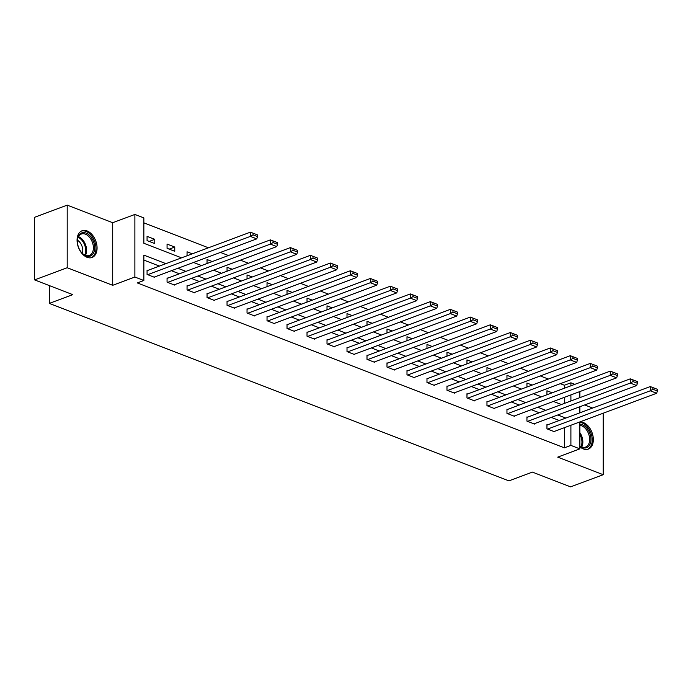 <?xml version="1.0" encoding="UTF-8"?>
<svg xmlns="http://www.w3.org/2000/svg" width="692" height="692" viewBox="0 0 692 692"><rect width="100%" height="100%" fill="white"/><g stroke="black" fill="none" stroke-linecap="round" stroke-linejoin="round"><path stroke-width="1.04" d="M579.87 446.772A14.264 9.247 69.5 0 0 583.33 448.926A14.264 9.247 69.5 0 0 588.312 449.099A14.264 9.247 69.5 0 0 592.992 436.055A14.264 9.247 69.5 0 0 583.33 422.535A14.264 9.247 69.5 0 0 579.87 422.016M87.071 230.912A14.264 9.247 69.5 0 0 82.089 230.747A14.264 9.247 69.5 0 0 77.409 243.783A14.264 9.247 69.5 0 0 87.071 257.303A14.264 9.247 69.5 0 0 92.053 257.476A14.264 9.247 69.5 0 0 96.733 244.432A14.264 9.247 69.5 0 0 87.071 230.912M564.378 388.247L564.378 385.236L570.9 382.806L574.862 384.337M592.672 408.046L584.662 404.95M579.87 421.912L579.87 448.866L557.7 457.135L603.199 474.703L570.589 486.865L532.399 472.117L508.923 480.871L49.314 303.399L72.79 294.645L34.6 279.897L34.6 217.297L67.202 205.135L67.202 267.735L112.701 285.303L134.879 277.034L134.879 214.442L143.85 217.902L143.85 243.281L181.538 257.831M112.701 285.303L112.701 222.712L67.202 205.135M112.701 222.712L134.879 214.442M564.378 385.236L560.321 383.671M548.341 379.043L540.331 375.955M528.351 371.327L520.341 368.231M508.361 363.603L500.342 360.506M488.362 355.887L480.352 352.79M468.372 348.163L460.353 345.066M448.373 340.447L440.363 337.35M428.383 332.722L420.364 329.626M408.384 325.006L400.374 321.91M388.394 317.282L380.375 314.185M368.395 309.558L360.385 306.469M348.405 301.842L340.395 298.745M328.415 294.117L320.396 291.029M308.416 286.401L300.406 283.305M288.426 278.677L280.407 275.589M268.427 270.961L260.417 267.865M248.437 263.237L240.418 260.149M228.438 255.521L220.428 252.424M208.448 247.797L143.85 222.85M603.199 474.703L603.199 413.21M34.6 279.897L67.202 267.735M49.314 285.58L49.314 303.399M564.378 403.419L564.378 397.338M147.067 240.591L154.757 243.558L154.757 239.328L147.067 236.361L147.067 240.591M167.066 248.316L174.756 251.282L174.756 247.053L167.066 244.086L167.066 248.316M187.056 255.772L187.056 251.802L192.29 253.826M207.046 263.496L207.046 259.526L212.28 261.541M227.045 271.212L227.045 267.242L232.278 269.266M247.035 278.937L247.035 274.966L252.269 276.982M267.034 286.652L267.034 282.682L272.267 284.706M287.024 294.377L287.024 290.406L292.258 292.422M307.023 302.101L307.023 298.122L312.248 300.146M327.013 309.817L327.013 305.847L332.247 307.871M347.012 317.542L347.012 313.571L352.237 315.587M367.002 325.257L367.002 321.287L372.235 323.311M386.992 332.982L386.992 329.011L392.226 331.027M406.991 340.698L406.991 336.727L412.224 338.751M426.981 348.422L426.981 344.452L432.215 346.467M446.98 356.138L446.98 352.167L452.205 354.192M466.97 363.862L466.97 359.892L472.203 361.907M486.969 371.578L486.969 367.608L492.194 369.632M506.959 379.303L506.959 375.332L512.192 377.348M526.949 387.018L526.949 383.048L532.183 385.072M546.948 394.743L546.948 390.772L552.181 392.788M165.933 263.652L143.85 255.123L143.85 280.502L137.327 282.933L564.378 447.836L564.378 427.691M559.292 420.494L551.273 417.397M539.293 412.769L531.283 409.673M519.303 405.054L511.293 401.957M499.304 397.329L491.294 394.232M479.314 389.613L471.304 386.517M459.324 381.889L451.305 378.792M439.325 374.173L431.315 371.076M419.335 366.449L411.316 363.352M399.336 358.724L391.326 355.636M379.346 351.008L371.327 347.912M359.347 343.284L351.337 340.196M339.357 335.568L331.347 332.471M319.367 327.844L311.348 324.756M299.368 320.128L291.358 317.031M279.378 312.403L271.359 309.315M259.379 304.688L251.369 301.591M239.389 296.963L231.37 293.866M219.39 289.247L211.38 286.151M199.4 281.523L191.381 278.426M179.401 273.807L171.391 270.71M159.411 266.083L143.85 260.071M147.707 270.451L147.067 270.2L147.067 274.43L154.757 277.397L154.757 276.912M167.706 278.167L167.066 277.916L167.066 282.146L174.756 285.121L174.756 284.628M187.696 285.891L187.056 285.64L187.056 289.87L194.746 292.837L194.746 292.353M207.686 293.607L207.046 293.365L207.046 297.586L214.736 300.562L214.736 300.077M227.685 301.331L227.045 301.081L227.045 305.31L234.735 308.277L234.735 307.793M247.675 309.047L247.035 308.805L247.035 313.035L254.725 316.002L254.725 315.517M267.674 316.772L267.034 316.521L267.034 320.751L274.724 323.718L274.724 323.233M287.664 324.487L287.024 324.245L287.024 328.475L294.714 331.442L294.714 330.958M307.663 332.212L307.023 331.961L307.023 336.191L314.713 339.158L314.713 338.673M327.653 339.928L327.013 339.685L327.013 343.915L334.703 346.882L334.703 346.398M347.652 347.652L347.012 347.401L347.012 351.631L354.702 354.598L354.702 354.114M367.642 355.368L367.002 355.126L367.002 359.356L374.692 362.323L374.692 361.838M387.632 363.092L386.992 362.842L386.992 367.071L394.682 370.047L394.682 369.554M407.631 370.808L406.991 370.566L406.991 374.796L414.681 377.763L414.681 377.278M427.621 378.533L426.981 378.282L426.981 382.512L434.671 385.487L434.671 384.994M447.62 386.257L446.98 386.006L446.98 390.236L454.67 393.203L454.67 392.719M467.61 393.973L466.97 393.722L466.97 397.952L474.66 400.928L474.66 400.434M487.609 401.697L486.969 401.447L486.969 405.676L494.659 408.643L494.659 408.159M507.599 409.413L506.959 409.171L506.959 413.392L514.649 416.368L514.649 415.883M527.598 417.138L526.949 416.887L526.949 421.117L534.639 424.084L534.639 423.599M547.588 424.853L546.948 424.611L546.948 428.841L554.638 431.808L554.638 431.324M579.87 448.866L570.9 445.406L570.9 425.26M564.378 447.836L570.9 445.406M143.85 280.502L134.879 277.034M579.87 391.56L579.87 397.64M579.87 406.732L579.87 412.821M570.9 400.988L570.9 394.907M570.9 385.807L570.9 382.806M193.518 262.458L201.528 265.555M213.508 270.183L221.527 273.271M233.507 277.899L241.517 280.995M253.497 285.623L261.507 288.711M273.487 293.339L281.506 296.435M293.486 301.063L301.496 304.16M313.476 308.779L321.495 311.876M333.475 316.503L341.485 319.6M353.465 324.219L361.483 327.316M373.464 331.944L381.474 335.04M393.454 339.668L401.464 342.756M413.453 347.384L421.463 350.481M433.443 355.108L441.453 358.197M453.433 362.824L461.452 365.921M473.432 370.549L481.442 373.637M493.422 378.264L501.441 381.361M513.421 385.989L521.431 389.077M533.411 393.705L541.429 396.801M553.41 401.429L561.42 404.517M565.814 418.063L557.795 414.966M545.815 410.339L537.805 407.242M525.825 402.623L517.806 399.526M505.826 394.898L497.816 391.802M485.836 387.174L477.826 384.086M465.846 379.458L457.827 376.362M445.847 371.734L437.837 368.646M425.857 364.018L417.838 360.921M405.858 356.293L397.848 353.205M385.868 348.578L377.849 345.481M365.869 340.853L357.859 337.765M345.879 333.137L337.86 330.041M325.88 325.413L317.87 322.325M305.89 317.697L297.88 314.601M285.9 309.973L277.881 306.876M265.901 302.257L257.891 299.16M245.911 294.532L237.892 291.436M225.912 286.817L217.902 283.72M205.922 279.092L197.903 275.996M185.923 271.368L177.913 268.28M149.187 241.413L154.757 239.328M169.177 249.129L174.756 247.053M147.707 274.672L250.374 236.396L250.374 232.166L147.067 270.684M154.117 277.155L256.784 238.87L250.374 236.396L253.038 234.865L257.519 236.595L257.519 234.899L253.038 233.169L253.038 234.865M250.374 232.166L253.038 233.169M257.519 236.595L256.784 238.87M93.524 241.681A12.344 8.001 -110.5 0 1 92.226 254.864A12.344 8.001 -110.5 0 1 81.898 252.935A12.344 8.001 -110.5 0 1 78.533 247.312A12.344 8.001 -110.5 0 1 77.383 240.825A12.344 8.001 -110.5 0 1 83.914 232.607A12.344 8.001 -110.5 0 1 93.524 241.681M81.725 252.736A11.427 7.413 69.5 0 0 89.372 255.452A11.427 7.413 69.5 0 0 92.313 242.131A11.427 7.413 69.5 0 0 81.379 234.034A11.427 7.413 69.5 0 0 77.374 241.084M77.443 240.21A8.996 5.839 -110.5 0 1 81.933 246.006A8.996 5.839 -110.5 0 1 82.348 253.358M91.041 257.753A14.169 9.186 69.5 0 0 94.631 241.266A14.169 9.186 69.5 0 0 81.137 231.197M579.87 424.222A12.344 8.001 -110.5 0 1 582.292 424.706A12.344 8.001 -110.5 0 1 590.942 439.463A12.344 8.001 -110.5 0 1 582.292 447.542A12.344 8.001 -110.5 0 1 579.87 446.15M579.87 445.994A11.427 7.413 69.5 0 0 581.635 446.937A11.427 7.413 69.5 0 0 585.631 447.075A11.427 7.413 69.5 0 0 589.376 436.626A11.427 7.413 69.5 0 0 581.635 425.788A11.427 7.413 69.5 0 0 579.87 425.372M587.3 449.376A14.169 9.186 69.5 0 0 591.876 436.392A14.169 9.186 69.5 0 0 582.292 423.011A14.169 9.186 69.5 0 0 579.87 422.475M167.706 282.397L270.373 244.112L270.373 239.882L167.066 278.409M174.107 284.87L276.783 246.586L270.373 244.112L273.029 242.581L277.518 244.311L277.518 242.624L273.029 240.894L273.029 242.581M270.373 239.882L273.029 240.894M277.518 244.311L276.783 246.586M187.696 290.121L290.363 251.836L290.363 247.606L187.056 286.125M194.106 292.595L296.773 254.31L290.363 251.836L293.019 250.305L297.508 252.035L297.508 250.34L293.019 248.61L293.019 250.305M290.363 247.606L293.019 248.61M297.508 252.035L296.773 254.31M207.686 297.837L310.362 259.552L310.362 255.322L207.046 293.849M214.096 300.311L316.772 262.026L310.362 259.552L313.018 258.021L317.498 259.76L317.498 258.064L313.018 256.334L313.018 258.021M310.362 255.322L313.018 256.334M317.498 259.76L316.772 262.026M227.685 305.561L330.352 267.276L330.352 263.047L227.045 301.565M234.095 308.035L336.762 269.75L330.352 267.276L333.008 265.745L337.497 267.475L337.497 265.78L333.008 264.05L333.008 265.745M330.352 263.047L333.008 264.05M337.497 267.475L336.762 269.75M247.675 313.277L350.351 274.992L350.351 270.762L247.035 309.289M254.085 315.751L356.752 277.466L350.351 274.992L353.007 273.461L357.487 275.2L357.487 273.504L353.007 271.774L353.007 273.461M350.351 270.762L353.007 271.774M357.487 275.2L356.752 277.466M267.674 321.002L370.341 282.717L370.341 278.487L267.034 317.005M274.084 323.475L376.751 285.19L370.341 282.717L372.997 281.186L377.486 282.916L377.486 281.229L372.997 279.49L372.997 281.186M370.341 278.487L372.997 279.49M377.486 282.916L376.751 285.19M287.664 328.717L390.34 290.432L390.34 286.203L287.024 324.73M294.074 331.191L396.741 292.906L390.34 290.432L392.995 288.901L397.476 290.64L397.476 288.945L392.995 287.215L392.995 288.901M390.34 286.203L392.995 287.215M397.476 290.64L396.741 292.906M307.663 336.442L410.33 298.157L410.33 293.927L307.023 332.445M314.073 338.916L416.74 300.631L410.33 298.157L412.986 296.626L417.475 298.356L417.475 296.669L412.986 294.93L412.986 296.626M410.33 293.927L412.986 294.93M417.475 298.356L416.74 300.631M327.653 344.158L430.32 305.873L430.32 301.643L327.013 340.17M334.063 346.631L436.73 308.347L430.32 305.873L432.984 304.342L437.465 306.08L437.465 304.385L432.984 302.655L432.984 304.342M430.32 301.643L432.984 302.655M437.465 306.08L436.73 308.347M347.652 351.882L450.319 313.597L450.319 309.367L347.012 347.886M354.053 354.356L456.729 316.071L450.319 313.597L452.975 312.066L457.464 313.796L457.464 312.109L452.975 310.371L452.975 312.066M450.319 309.367L452.975 310.371M457.464 313.796L456.729 316.071M367.642 359.598L470.309 321.313L470.309 317.083L367.002 355.61M374.052 362.072L476.719 323.787L470.309 321.313L472.965 319.791L477.454 321.52L477.454 319.825L472.965 318.095L472.965 319.791M470.309 317.083L472.965 318.095M477.454 321.52L476.719 323.787M387.632 367.322L490.308 329.037L490.308 324.808L386.992 363.335M394.042 369.796L496.718 331.511L490.308 329.037L492.963 327.506L497.444 329.236L497.444 327.55L492.963 325.811L492.963 327.506M490.308 324.808L492.963 325.811M497.444 329.236L496.718 331.511M407.631 375.038L510.298 336.753L510.298 332.532L406.991 371.05M414.041 377.512L516.708 339.236L510.298 336.753L512.954 335.231L517.443 336.961L517.443 335.265L512.954 333.535L512.954 335.231M510.298 332.532L512.954 333.535M517.443 336.961L516.708 339.236M427.621 382.762L530.297 344.478L530.297 340.248L426.981 378.775M434.031 385.236L536.698 346.952L530.297 344.478L532.952 342.947L537.433 344.677L537.433 342.99L532.952 341.26L532.952 342.947M530.297 340.248L532.952 341.26M537.433 344.677L536.698 346.952M447.62 390.478L550.287 352.202L550.287 347.972L446.98 386.491M454.03 392.961L556.697 354.676L550.287 352.202L552.943 350.671L557.432 352.401L557.432 350.706L552.943 348.976L552.943 350.671M550.287 347.972L552.943 348.976M557.432 352.401L556.697 354.676M467.61 398.203L570.286 359.918L570.286 355.688L466.97 394.215M474.02 400.677L576.687 362.392L570.286 359.918L572.941 358.387L577.422 360.117L577.422 358.43L572.941 356.7L572.941 358.387M570.286 355.688L572.941 356.7M577.422 360.117L576.687 362.392M487.609 405.927L590.276 367.642L590.276 363.412L486.969 401.931M494.019 408.401L596.686 370.116L590.276 367.642L592.932 366.111L597.421 367.841L597.421 366.146L592.932 364.416L592.932 366.111M590.276 363.412L592.932 364.416M597.421 367.841L596.686 370.116M507.599 413.643L610.266 375.358L610.266 371.128L506.959 409.655M514.009 416.117L616.676 377.832L610.266 375.358L612.93 373.827L617.411 375.566L617.411 373.87L612.93 372.14L612.93 373.827M610.266 371.128L612.93 372.14M617.411 375.566L616.676 377.832M527.598 421.367L630.265 383.083L630.265 378.853L526.949 417.371M533.999 423.841L636.675 385.556L630.265 383.083L632.921 381.552L637.41 383.281L637.41 381.586L632.921 379.856L632.921 381.552M630.265 378.853L632.921 379.856M637.41 383.281L636.675 385.556M547.588 429.083L650.255 390.798L650.255 386.568L546.948 425.096M553.998 431.557L656.665 393.272L650.255 390.798L652.911 389.267L657.4 391.006L657.4 389.311L652.911 387.581L652.911 389.267M650.255 386.568L652.911 387.581M657.4 391.006L656.665 393.272M78.499 236.673A11.427 7.413 -110.5 0 1 85.514 244.665A11.427 7.413 -110.5 0 1 85.462 255.348M84.735 255.037A11.055 7.171 69.5 0 0 84.649 244.994A11.055 7.171 69.5 0 0 78.153 237.373M579.87 432.612A11.427 7.413 -110.5 0 1 581.721 446.971M581.003 446.66A11.055 7.171 69.5 0 0 579.87 434.368"/></g></svg>
